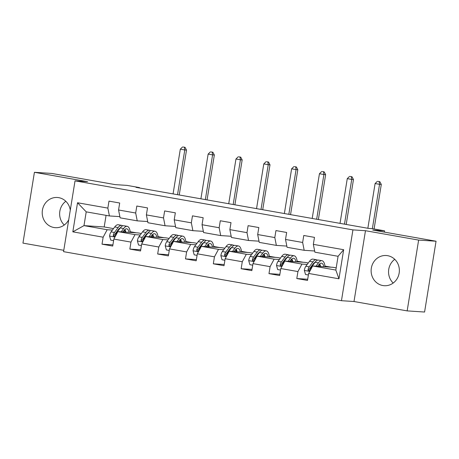 <?xml version="1.0" encoding="UTF-8"?>
<svg xmlns="http://www.w3.org/2000/svg" width="459" height="459" viewBox="0 0 459 459"><rect width="100%" height="100%" fill="white"/><g stroke="black" fill="none" stroke-linecap="round" stroke-linejoin="round"><path stroke-width="0.69" d="M387.666 255.686A15.13 14.114 -86.3 0 0 386.237 255.514A15.13 14.114 -86.3 0 0 371.228 268.922A15.13 14.114 -86.3 0 0 382.829 285.538A15.13 14.114 -86.3 0 0 384.258 285.71A15.13 14.114 -86.3 0 0 399.267 272.302A15.13 14.114 -86.3 0 0 387.666 255.686M393.179 283.048A15.13 14.114 93.7 0 1 394.734 259.318M70.284 210.136A15.13 14.114 -86.3 0 0 58.746 197.657A15.13 14.114 -86.3 0 0 57.318 197.485A15.13 14.114 -86.3 0 0 42.314 210.893A15.13 14.114 -86.3 0 0 53.915 227.509A15.13 14.114 -86.3 0 0 55.344 227.681A15.13 14.114 -86.3 0 0 68.741 219.683M64.266 225.019A15.13 14.114 93.7 0 1 65.821 201.289M407.162 310.892L424.581 312.034L436.05 241.227L418.631 240.086L365.473 230.711L352.931 229.89L341.462 300.697L354.004 301.517L407.162 310.892L418.631 240.086M352.931 229.89L75.029 180.857L63.56 251.664L341.462 300.697M75.029 180.857L87.571 181.678L34.419 172.303L22.95 243.109L63.778 250.31M34.419 172.303L51.838 173.445L115.163 184.616L127.011 185.39L139.496 187.593L136.007 187.364L368.606 228.404L372.088 228.628L384.573 230.831L372.731 230.057L436.05 241.227M336.2 267.884L332.867 267.299L312.659 265.973L335.845 270.064L338.076 256.288L314.891 252.198L313.342 244.36L314.472 237.372L303.772 235.484L302.642 242.472L285.515 239.449L286.646 232.466L275.945 230.579L274.815 237.561L257.688 234.543L258.824 227.555L248.118 225.667L246.988 232.65L229.867 229.632L230.997 222.644L220.291 220.756L219.161 227.744L202.04 224.721L203.171 217.738L192.47 215.85L191.334 222.833L174.213 219.815L175.344 212.827L164.643 210.939L163.513 217.922L146.387 214.904L147.517 207.916L136.816 206.028L135.686 213.016L118.56 209.993L119.696 203.01L108.99 201.122L107.859 208.105L77.537 202.758L72.826 231.841L83.986 225.627L107.177 229.724L112.415 230.062M313.342 244.36L343.665 249.707L338.954 278.797L308.632 273.449L307.501 280.432L296.795 278.544L307.691 279.256M72.826 231.841L103.149 237.194L102.018 244.177L112.719 246.064L113.849 239.082L130.976 242.105L129.845 249.088L140.546 250.975L141.676 243.993L158.803 247.011L157.667 253.999L168.373 255.887L169.503 248.898L186.624 251.922L185.493 258.905L196.194 260.792L197.33 253.81L214.451 256.833L213.32 263.816L224.021 265.704L225.151 258.721L242.277 261.739L241.147 268.727L251.848 270.615L252.978 263.627L270.104 266.65L268.974 273.633L279.674 275.52L280.805 268.538L297.931 271.562L296.795 278.544M285.515 239.449L287.064 247.286L304.185 250.31L314.65 250.993M320.262 265.285L319.47 265.233M313.164 264.82L312.504 264.78M307.197 264.43L301.959 264.086L284.832 261.068L305.04 262.387L308.287 262.961M313.21 263.833L313.818 263.936M319.424 264.929L320.193 265.061M304.185 250.31L302.642 242.472M297.931 271.562L301.959 264.086M280.805 268.538L284.832 261.068M257.688 234.543L259.237 242.375L276.364 245.399L286.829 246.087M292.435 260.373L291.643 260.322M285.337 259.909L284.678 259.869M279.37 259.519L274.132 259.18L257.006 256.156L277.219 257.482L280.466 258.056M285.389 258.922L285.991 259.031M291.597 260.018L292.366 260.155M276.364 245.399L274.815 237.561M270.104 266.65L274.132 259.18M252.978 263.627L257.006 256.156M229.867 229.632L231.411 237.469L248.537 240.487L259.002 241.176M264.608 255.468L263.816 255.416M257.51 255.003L256.851 254.957M251.543 254.613L246.305 254.269L229.179 251.245L249.392 252.57L252.639 253.144M257.562 254.011L258.17 254.12M263.77 255.106L264.539 255.244M248.537 240.487L246.988 232.65M242.277 261.739L246.305 254.269M225.151 258.721L229.179 251.245M202.04 224.721L203.589 232.558L220.71 235.582L231.175 236.265M236.787 250.557L235.989 250.505M229.684 250.092L229.03 250.052M223.722 249.702L218.478 249.357L201.358 246.34L221.565 247.659L224.812 248.233M229.735 249.105L230.343 249.208M235.943 250.201L236.712 250.333M220.71 235.582L219.161 227.744M214.451 256.833L218.478 249.357M197.33 253.81L201.358 246.34M174.213 219.815L175.763 227.647L192.883 230.67L203.348 231.359M208.96 245.645L208.162 245.594M201.857 245.181L201.203 245.14M195.895 244.79L190.651 244.452L173.531 241.428L193.738 242.754L196.986 243.327M201.908 244.194L202.517 244.303M208.122 245.29L208.891 245.427M192.883 230.67L191.334 222.833M186.624 251.922L190.651 244.452M169.503 248.898L173.531 241.428M146.387 214.904L147.936 222.741L165.056 225.759L175.522 226.448M181.133 240.74L180.341 240.688M174.036 240.275L173.376 240.229M168.069 239.885L162.825 239.541L145.704 236.517L165.911 237.842L169.159 238.416M174.081 239.282L174.69 239.391M180.295 240.378L181.064 240.516M165.056 225.759L163.513 217.922M158.803 247.011L162.825 239.541M141.676 243.993L145.704 236.517M118.56 209.993L120.109 217.83L137.235 220.854L147.7 221.536M153.306 235.828L152.514 235.777M146.209 235.364L145.549 235.324M140.242 234.974L135.003 234.629L117.877 231.611L138.084 232.931L141.338 233.505M146.26 234.377L146.863 234.48M152.468 235.473L153.237 235.605M137.235 220.854L135.686 213.016M130.976 242.105L135.003 234.629M113.849 239.082L117.877 231.611M77.537 202.758L86.217 211.851L109.408 215.942L119.874 216.631M125.479 230.917L124.687 230.866M118.382 230.452L117.722 230.412M106.075 215.357L104.199 226.953L113.511 228.599M118.433 229.466L119.036 229.575M124.641 230.561L125.41 230.699M104.199 226.953L83.986 225.627L86.217 211.851M109.408 215.942L107.859 208.105M103.149 237.194L107.177 229.724M384.367 232.111L384.573 230.831M139.433 187.966L139.496 187.593M130.201 231.738L136.312 232.816M158.028 236.649L164.138 237.728M185.855 241.554L191.965 242.633M213.682 246.466L219.792 247.544M241.503 251.377L247.613 252.456M269.33 256.283L275.44 257.361M297.157 261.194L303.267 262.273M324.983 266.105L331.094 267.184M338.954 278.797L335.845 270.064M338.076 256.288L343.665 249.707M308.632 273.449L312.659 265.973M102.018 244.177L112.908 244.894M124.716 231.061L125.537 231.118M124.75 231.359L125.64 231.514M130.281 232.334L131.085 232.472M152.537 235.972L153.363 236.029M152.577 236.265L153.467 236.425M158.103 237.24L158.912 237.383M129.845 249.088L140.735 249.799M180.364 240.883L181.19 240.935M180.398 241.176L181.288 241.331M185.929 242.151L186.738 242.295M157.667 253.999L168.562 254.711M208.191 245.789L209.017 245.846M208.225 246.087L209.115 246.242M213.756 247.062L214.565 247.2M185.493 258.905L196.389 259.622M236.018 250.7L236.838 250.757M236.052 250.993L236.942 251.153M241.583 251.968L242.392 252.111M213.32 263.816L224.21 264.527M263.845 255.611L264.665 255.663M263.879 255.904L264.768 256.059M269.41 256.879L270.213 257.023M241.147 268.727L252.037 269.439M291.666 260.517L292.492 260.574M291.706 260.815L292.595 260.97M297.231 261.791L298.04 261.928M268.974 273.633L279.864 274.35M319.493 265.428L320.319 265.486M319.527 265.721L320.422 265.881M325.058 266.696L325.867 266.84M365.473 230.711L354.004 301.517M122.846 231.933L123.821 230.625A12.318 4.412 -80 0 1 126.741 228.811A12.318 4.412 -80 0 1 129.082 232.346M121.193 231.829L123.66 228.513A14.843 5.313 -80 0 1 127.183 226.327A14.843 5.313 -80 0 1 130.287 232.42M113.602 240.619L110.722 240.114L109.558 235.972A5.141 1.842 -80 0 1 111.067 231.881L114.744 226.941A14.843 5.313 -80 0 1 118.261 224.755L121.652 225.352A14.843 5.313 100 0 0 118.129 227.538L114.452 232.478A5.141 1.842 100 0 0 113.27 235.14L113.321 235.892L114.182 236.483L115.41 235.519A5.141 1.842 -80 0 1 116.592 232.856L120.275 227.916A14.843 5.313 -80 0 1 123.792 225.73L127.183 226.327M119.351 228.502A12.318 4.412 -80 0 1 119.552 228.88M125.766 232.128A12.318 4.412 100 0 0 124.877 229.477M124.819 232.065A14.843 5.313 100 0 0 124.509 229.816M122.668 225.851A14.843 5.313 100 0 0 121.652 225.352M113.27 235.14L114.268 235.203A2.616 0.935 -80 0 1 114.612 234.595L118.29 229.649A12.318 4.412 -80 0 1 120.247 227.951M123.482 231.078A12.318 4.412 -80 0 1 123.666 231.99M177.53 194.691L184.776 149.967L180.312 149.181L173.072 193.905M183.273 147.012L185.057 147.328L183.273 147.012M184.363 147.282L184.776 149.967L186.515 150.082L179.239 194.995M186.515 150.082L185.057 147.328M182.579 146.966L180.312 149.181M150.672 236.844L151.648 235.536A12.318 4.412 -80 0 1 154.568 233.723A12.318 4.412 -80 0 1 156.903 237.251M149.02 236.735L151.487 233.419A14.843 5.313 -80 0 1 155.01 231.238A14.843 5.313 -80 0 1 158.114 237.332M141.429 245.531L138.549 245.026L137.384 240.883A5.141 1.842 -80 0 1 138.888 236.792L142.571 231.847A14.843 5.313 -80 0 1 146.088 229.666L149.479 230.263A14.843 5.313 100 0 0 145.956 232.443L142.279 237.389A5.141 1.842 100 0 0 141.091 240.051L141.148 240.803L142.009 241.394L143.231 240.424A5.141 1.842 -80 0 1 144.419 237.768L148.096 232.822A14.843 5.313 -80 0 1 151.619 230.642L155.01 231.238M147.178 233.407A12.318 4.412 -80 0 1 147.379 233.792M153.593 237.033A12.318 4.412 100 0 0 152.704 234.383M152.646 236.976A14.843 5.313 100 0 0 152.336 234.727M150.495 230.762A14.843 5.313 100 0 0 149.479 230.263M141.091 240.051L142.095 240.114A2.616 0.935 -80 0 1 142.439 239.5L146.117 234.56A12.318 4.412 -80 0 1 148.073 232.862M151.309 235.989A12.318 4.412 -80 0 1 151.493 236.896M205.357 199.602L212.597 154.878L208.139 154.092L200.899 198.81M211.1 151.918L212.884 152.233L211.1 151.918M212.19 152.187L212.597 154.878L214.342 154.993L207.066 199.9M214.342 154.993L212.884 152.233M210.406 151.872L208.139 154.092M178.499 241.755L179.475 240.441A12.318 4.412 -80 0 1 182.395 238.634A12.318 4.412 -80 0 1 184.73 242.163M176.847 241.646L179.314 238.33A14.843 5.313 -80 0 1 182.831 236.15A14.843 5.313 -80 0 1 185.941 242.243M169.251 250.442L166.376 249.931L165.211 245.789A5.141 1.842 -80 0 1 166.715 241.698L170.392 236.758A14.843 5.313 -80 0 1 173.915 234.572L177.306 235.174A14.843 5.313 100 0 0 173.783 237.355L170.105 242.3A5.141 1.842 100 0 0 168.918 244.957L168.975 245.714L169.83 246.305L171.058 245.335A5.141 1.842 -80 0 1 172.245 242.673L175.923 237.733A14.843 5.313 -80 0 1 179.446 235.547L182.831 236.15M174.999 238.319A12.318 4.412 -80 0 1 175.2 238.703M181.42 241.945A12.318 4.412 100 0 0 180.53 239.294M180.473 241.882A14.843 5.313 100 0 0 180.163 239.632M178.322 235.668A14.843 5.313 100 0 0 177.306 235.174M168.918 244.957L169.922 245.026A2.616 0.935 -80 0 1 170.266 244.412L173.944 239.466A12.318 4.412 -80 0 1 175.895 237.768M179.136 240.895A12.318 4.412 -80 0 1 179.32 241.807M233.183 204.507L240.424 159.789L235.966 159.003L228.725 203.721M238.927 156.829L240.711 157.144L238.927 156.829M240.011 157.098L240.424 159.789L242.168 159.904L234.893 204.812M242.168 159.904L240.711 157.144M238.227 156.783L235.966 159.003M206.326 246.661L207.302 245.353A12.318 4.412 -80 0 1 210.222 243.54A12.318 4.412 -80 0 1 212.557 247.074M204.674 246.558L207.141 243.241A14.843 5.313 -80 0 1 210.658 241.055A14.843 5.313 -80 0 1 213.768 247.149M197.077 255.347L194.203 254.843L193.038 250.7A5.141 1.842 -80 0 1 194.541 246.609L198.219 241.669A14.843 5.313 -80 0 1 201.742 239.483L205.127 240.08A14.843 5.313 100 0 0 201.61 242.266L197.932 247.206A5.141 1.842 100 0 0 196.745 249.868L196.802 250.62L197.657 251.211L198.885 250.247A5.141 1.842 -80 0 1 200.072 247.585L203.75 242.645A14.843 5.313 -80 0 1 207.267 240.459L210.658 241.055M202.826 243.23A12.318 4.412 -80 0 1 203.027 243.609M209.247 246.856A12.318 4.412 100 0 0 208.357 244.205M208.294 246.793A14.843 5.313 100 0 0 207.99 244.544M206.143 240.579A14.843 5.313 100 0 0 205.127 240.08M196.745 249.868L197.749 249.931A2.616 0.935 -80 0 1 198.093 249.323L201.771 244.377A12.318 4.412 -80 0 1 203.721 242.679M206.963 245.806A12.318 4.412 -80 0 1 207.147 246.718M261.01 209.419L268.251 164.695L263.793 163.909L256.547 208.633M266.754 161.74L268.538 162.056L266.754 161.74M267.838 162.01L268.251 164.695L269.995 164.81L262.72 209.723M269.995 164.81L268.538 162.056M266.054 161.694L263.793 163.909M234.147 251.572L235.123 250.264A12.318 4.412 -80 0 1 238.049 248.451A12.318 4.412 -80 0 1 240.384 251.98M232.501 251.463L234.962 248.147A14.843 5.313 -80 0 1 238.485 245.967A14.843 5.313 -80 0 1 241.595 252.06M224.904 260.259L222.024 259.754L220.865 255.611A5.141 1.842 -80 0 1 222.368 251.521L226.046 246.575A14.843 5.313 -80 0 1 229.569 244.395L232.954 244.991A14.843 5.313 100 0 0 229.437 247.172L225.759 252.117A5.141 1.842 100 0 0 224.571 254.779L224.623 255.531L225.484 256.122L226.712 255.152A5.141 1.842 -80 0 1 227.899 252.496L231.577 247.55A14.843 5.313 -80 0 1 235.094 245.37L238.485 245.967M230.653 248.135A12.318 4.412 -80 0 1 230.854 248.52M237.068 251.762A12.318 4.412 100 0 0 236.184 249.111M236.121 251.704A14.843 5.313 100 0 0 235.811 249.455M233.97 245.49A14.843 5.313 100 0 0 232.954 244.991M224.571 254.779L225.576 254.843A2.616 0.935 -80 0 1 225.914 254.229L229.598 249.289A12.318 4.412 -80 0 1 231.548 247.59M234.79 250.717A12.318 4.412 -80 0 1 234.974 251.624M288.831 214.33L296.078 169.606L291.62 168.82L284.373 213.538M294.58 166.646L296.359 166.961L294.58 166.646M295.665 166.915L296.078 169.606L297.816 169.721L290.547 214.628M297.816 169.721L296.359 166.961M293.88 166.6L291.62 168.82M261.974 256.483L262.95 255.17A12.318 4.412 -80 0 1 265.87 253.362A12.318 4.412 -80 0 1 268.211 256.891M260.322 256.374L262.789 253.058A14.843 5.313 -80 0 1 266.312 250.878A14.843 5.313 -80 0 1 269.416 256.971M252.731 265.17L249.851 264.659L248.686 260.517A5.141 1.842 -80 0 1 250.195 256.426L253.873 251.486A14.843 5.313 -80 0 1 257.39 249.3L260.781 249.903A14.843 5.313 100 0 0 257.258 252.083L253.58 257.029A5.141 1.842 100 0 0 252.398 259.685L252.45 260.442L253.311 261.033L254.538 260.064A5.141 1.842 -80 0 1 255.72 257.401L259.404 252.461A14.843 5.313 -80 0 1 262.921 250.275L266.312 250.878M258.48 253.047A12.318 4.412 -80 0 1 258.681 253.431M264.895 256.673A12.318 4.412 100 0 0 264.011 254.022M263.948 256.61A14.843 5.313 100 0 0 263.638 254.361M261.796 250.396A14.843 5.313 100 0 0 260.781 249.903M252.398 259.685L253.397 259.754A2.616 0.935 -80 0 1 253.741 259.14L257.419 254.194A12.318 4.412 -80 0 1 259.375 252.496M262.611 255.623A12.318 4.412 -80 0 1 262.8 256.535M316.658 219.236L323.905 174.518L319.441 173.732L312.2 218.45M322.402 171.557L324.186 171.873L322.402 171.557M323.492 171.827L323.905 174.518L325.643 174.632L318.374 219.54M325.643 174.632L324.186 171.873M321.707 171.511L319.441 173.732M289.801 261.389L290.776 260.081A12.318 4.412 -80 0 1 293.697 258.268A12.318 4.412 -80 0 1 296.032 261.802M288.149 261.286L290.616 257.969A14.843 5.313 -80 0 1 294.139 255.783A14.843 5.313 -80 0 1 297.243 261.877M280.558 270.076L277.678 269.571L276.513 265.428A5.141 1.842 -80 0 1 278.022 261.337L281.7 256.397A14.843 5.313 -80 0 1 285.217 254.211L288.608 254.808A14.843 5.313 100 0 0 285.085 256.994L281.407 261.934A5.141 1.842 100 0 0 280.219 264.596L280.277 265.348L281.137 265.939L282.365 264.975A5.141 1.842 -80 0 1 283.547 262.313L287.225 257.373A14.843 5.313 -80 0 1 290.748 255.187L294.139 255.783M286.307 257.958A12.318 4.412 -80 0 1 286.508 258.337M292.722 261.584A12.318 4.412 100 0 0 291.832 258.933M291.775 261.521A14.843 5.313 100 0 0 291.465 259.272M289.623 255.307A14.843 5.313 100 0 0 288.608 254.808M280.219 264.596L281.224 264.659A2.616 0.935 -80 0 1 281.568 264.051L285.246 259.106A12.318 4.412 -80 0 1 287.202 257.407M290.438 260.534A12.318 4.412 -80 0 1 290.622 261.446M344.485 224.147L351.726 179.423L347.268 178.637L340.027 223.361M350.228 176.468L352.013 176.784L350.228 176.468M351.319 176.738L351.726 179.423L353.47 179.538L346.195 224.451M353.47 179.538L352.013 176.784M349.534 176.422L347.268 178.637M317.628 266.3L318.603 264.992A12.318 4.412 -80 0 1 321.524 263.179A12.318 4.412 -80 0 1 323.859 266.708M315.976 266.191L318.443 262.875A14.843 5.313 -80 0 1 321.96 260.695A14.843 5.313 -80 0 1 325.07 266.788M308.379 274.987L305.505 274.482L304.34 270.34A5.141 1.842 -80 0 1 305.843 266.249L309.521 261.303A14.843 5.313 -80 0 1 313.044 259.123L316.435 259.719A14.843 5.313 100 0 0 312.912 261.9L309.234 266.845A5.141 1.842 100 0 0 308.046 269.508L308.104 270.259L308.959 270.85L310.186 269.881A5.141 1.842 -80 0 1 311.374 267.224L315.052 262.278A14.843 5.313 -80 0 1 318.575 260.098L321.96 260.695M314.128 262.864A12.318 4.412 -80 0 1 314.335 263.248M320.548 266.49A12.318 4.412 100 0 0 319.659 263.839M319.602 266.432A14.843 5.313 100 0 0 319.292 264.177M317.45 260.219A14.843 5.313 100 0 0 316.435 259.719M308.046 269.508L309.05 269.571A2.616 0.935 -80 0 1 309.395 268.957L313.072 264.017A12.318 4.412 -80 0 1 315.029 262.313M318.265 265.445A12.318 4.412 -80 0 1 318.448 266.352M372.369 228.68L379.553 184.334L375.095 183.548L367.854 228.266M378.055 181.374L379.84 181.689L378.055 181.374M379.14 181.644L379.553 184.334L381.297 184.449L374.085 228.984M381.297 184.449L379.84 181.689M377.361 181.328L375.095 183.548M109.586 236.075L114.962 237.022M120.275 227.916L123.66 228.513M114.744 226.941L118.129 227.538M116.592 232.856L117.154 232.954M111.067 231.881L114.452 232.478M137.413 240.986L142.783 241.933M148.096 232.822L151.487 233.419M142.571 231.847L145.956 232.443M144.419 237.768L144.975 237.865M138.888 236.792L142.279 237.389M165.24 245.892L170.61 246.839M175.923 237.733L179.314 238.33M170.392 236.758L173.783 237.355M172.245 242.673L172.802 242.777M166.715 241.698L170.105 242.3M193.067 250.803L198.437 251.75M203.75 242.645L207.141 243.241M198.219 241.669L201.61 242.266M200.072 247.585L200.629 247.682M194.541 246.609L197.932 247.206M220.894 255.715L226.264 256.661M231.577 247.55L234.962 248.147M226.046 246.575L229.437 247.172M227.899 252.496L228.456 252.593M222.368 251.521L225.759 252.117M248.715 260.62L254.091 261.567M259.404 252.461L262.789 253.058M253.873 251.486L257.258 252.083M255.72 257.401L256.283 257.505M250.195 256.426L253.58 257.029M276.542 265.531L281.912 266.478M287.225 257.373L290.616 257.969M281.7 256.397L285.085 256.994M283.547 262.313L284.11 262.41M278.022 261.337L281.407 261.934M304.369 270.443L309.739 271.389M315.052 262.278L318.443 262.875M309.521 261.303L312.912 261.9M311.374 267.224L311.931 267.322M305.843 266.249L309.234 266.845"/></g></svg>
